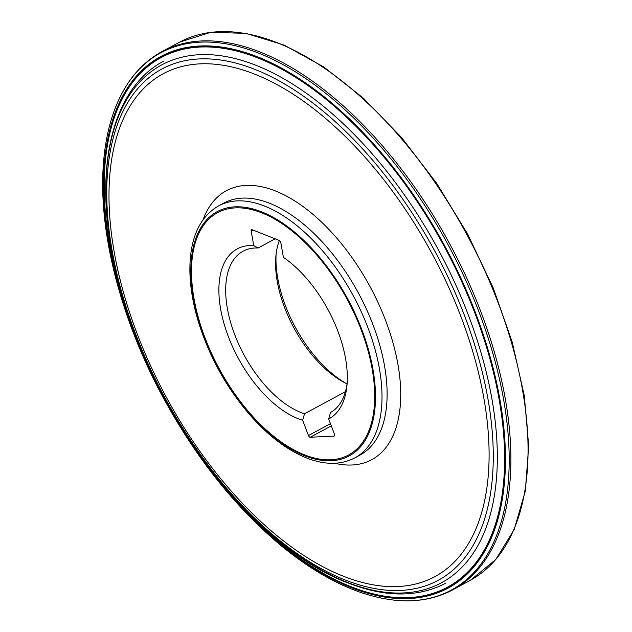 <?xml version="1.0" encoding="UTF-8"?>
<svg xmlns="http://www.w3.org/2000/svg" width="632" height="632" viewBox="0 0 632 632"><rect width="100%" height="100%" fill="white"/><g stroke="black" fill="none" stroke-linecap="round" stroke-linejoin="round"><path stroke-width="0.95" d="M394.329 600.155A305.414 161.389 -118.4 0 0 395.126 600.234A305.414 161.389 -118.4 0 0 497.273 369.846A305.414 161.389 -118.4 0 0 258.772 53.191A305.414 161.389 -118.4 0 0 121.486 94.279A305.414 161.389 -118.4 0 0 121.115 94.99C111.098 114.661 105.157 138.163 103.3 165.505C98.481 232.41 120.815 319.065 162.637 396.596C195.865 457.892 235.546 507.733 281.667 546.119C320.701 577.98 358.257 595.984 394.329 600.155M330.449 423.661L308.463 435.551L302.657 420.256A96.562 51.026 61.6 0 1 223.752 322.699A96.562 51.026 61.6 0 1 253.74 245.595L251.157 230.909A1.928 1.019 -118.4 0 1 251.481 229.7A1.928 1.019 -118.4 0 1 252.105 229.708L279.265 240.46A1.928 1.019 -118.4 0 1 280.805 242.641L283.397 257.335A96.562 51.026 61.6 0 1 346.992 385.212A96.562 51.026 61.6 0 1 328.664 418.977L330.536 412.491A91.743 48.482 -118.4 0 0 347.166 382.905M276.129 253.914A96.562 51.026 -118.4 0 0 346.178 383.434M328.664 418.977L334.478 434.271A1.928 1.019 -118.4 0 1 334.296 436.017A1.928 1.019 -118.4 0 1 334.052 436.088L310.225 437.257A1.928 1.019 -118.4 0 1 308.463 435.551M304.427 454.819A137.737 72.783 -118.4 0 0 349.591 303.897A137.737 72.783 -118.4 0 0 195.28 242.822A137.737 72.783 -118.4 0 0 304.427 454.819M275.118 238.817L258.109 248.013A91.743 48.482 -118.4 0 0 243.051 251.204A91.743 48.482 -118.4 0 0 234.575 334.265A91.743 48.482 -118.4 0 0 304.529 413.77L345.451 391.643M347.039 383.853A91.743 48.482 61.6 0 1 344.211 382.431A91.743 48.482 61.6 0 1 275.892 256.11A91.743 48.482 61.6 0 1 279.399 240.516M253.74 245.595L258.109 248.013M304.529 413.77L302.657 420.256M395.126 600.234C416.772 602.351 436.119 598.812 453.183 589.609A305.88 161.642 -118.4 0 0 453.239 589.577L470.413 580.216A305.817 161.602 -118.4 0 0 470.761 580.026A305.817 161.602 -118.4 0 0 501.373 311.497A305.817 161.602 -118.4 0 0 277.314 42.771A305.817 161.602 -118.4 0 0 179.796 42.044A305.817 161.602 -118.4 0 0 179.449 42.226L162.211 51.476A305.88 161.642 -118.4 0 0 162.155 51.508C145.115 60.743 131.559 75.003 121.486 94.279M453.239 589.577A305.88 161.642 -118.4 0 0 484.325 321.143A305.88 161.642 -118.4 0 0 260.092 52.021A305.88 161.642 -118.4 0 0 162.211 51.476M104.13 167.267A302.143 159.667 -118.4 0 0 309.957 565.972A302.143 159.667 -118.4 0 0 503.728 426.734A302.143 159.667 -118.4 0 0 257.706 56.912A302.143 159.667 -118.4 0 0 104.13 167.267M104.304 167.504A301.843 159.501 -118.4 0 0 309.964 565.766A301.843 159.501 -118.4 0 0 503.499 426.616A301.843 159.501 -118.4 0 0 257.722 57.196A301.843 159.501 -118.4 0 0 104.304 167.504M104.754 168.12A301.045 159.082 -118.4 0 0 309.988 565.221A301.045 159.082 -118.4 0 0 502.898 426.308A301.045 159.082 -118.4 0 0 257.785 57.931A301.045 159.082 -118.4 0 0 104.754 168.12M347.189 582.309A294.299 155.519 -118.4 0 0 443.68 259.839A294.299 155.519 -118.4 0 0 113.973 129.347A294.299 155.519 -118.4 0 0 347.189 582.309M345.025 579.923A290.602 153.568 -118.4 0 0 440.307 261.506A290.602 153.568 -118.4 0 0 114.732 132.657A290.602 153.568 -118.4 0 0 345.025 579.923M343.318 576.21A285.783 151.016 -118.4 0 0 437.012 263.078A285.783 151.016 -118.4 0 0 116.841 136.362A285.783 151.016 -118.4 0 0 343.318 576.21M334.699 463.264A152.865 80.778 -118.4 0 0 370.115 286.786A152.865 80.778 -118.4 0 0 203.038 219.818M354.892 457.86L360.003 455.095A143.235 75.69 -118.4 0 0 358.439 293.098A143.235 75.69 -118.4 0 0 223.728 203.117L218.609 205.882C202.169 215.409 192.752 232.671 190.382 257.659C188.739 276.524 191.22 297.277 197.824 319.926C208.544 355.303 225.869 386.95 249.814 414.853C268.079 435.653 286.944 450.008 306.417 457.916C324.682 465.128 340.838 465.105 354.892 457.86A143.235 75.69 -118.4 0 0 353.328 295.863A143.235 75.69 -118.4 0 0 218.609 205.882M304.671 455.743A138.843 73.367 -118.4 0 0 350.191 303.621A138.843 73.367 -118.4 0 0 194.648 242.056A138.843 73.367 -118.4 0 0 304.671 455.743M252.832 229.993L251.157 230.909M331.287 425.873L310.225 437.257M334.486 435.851L334.052 436.088M470.761 580.026L495.844 559.446L514.251 529.395L525.318 491.096L528.7 446.01L524.299 395.806L512.307 342.394L493.165 287.789L467.625 234.069L436.657 183.288L401.431 137.373L363.289 98.086L323.679 66.913L284.092 45.062L245.982 33.362L210.756 32.311L179.796 42.044M163.577 61.162C114.226 87.153 94.863 161.832 111.659 250.904C134.545 387.953 246.575 545.858 348.161 582.981C385.457 597.596 418.029 597.643 445.876 583.131"/></g></svg>
